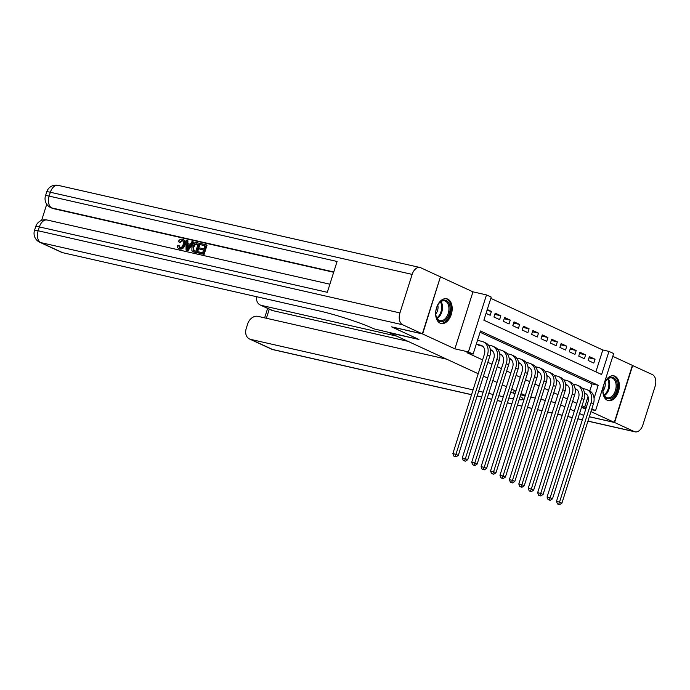 <?xml version="1.0" encoding="UTF-8"?>
<svg xmlns="http://www.w3.org/2000/svg" width="690" height="690" viewBox="0 0 690 690"><rect width="100%" height="100%" fill="white"/><g stroke="black" fill="none" stroke-linecap="round" stroke-linejoin="round"><path stroke-width="1.03" d="M614.919 376.205A12.679 7.987 102.8 0 0 613.91 375.86A12.679 7.987 102.8 0 0 603.526 385.641A12.679 7.987 102.8 0 0 607.295 400.243A12.679 7.987 102.8 0 0 608.304 400.588A12.679 7.987 102.8 0 0 618.689 390.807A12.679 7.987 102.8 0 0 614.919 376.205M447.724 299.098A12.679 7.987 102.8 0 0 446.715 298.753A12.679 7.987 102.8 0 0 436.322 308.534A12.679 7.987 102.8 0 0 440.099 323.136A12.679 7.987 102.8 0 0 441.1 323.481A12.679 7.987 102.8 0 0 451.493 313.7A12.679 7.987 102.8 0 0 447.724 299.098M595.875 371.85L602.801 349.994L608.96 351.391L613.669 353.565L595.582 410.567L591.839 408.842M589.338 416.708L614.307 422.375L632.394 365.372L612.789 356.325M440.401 276.897L422.625 333.969L454.882 348.847L468.424 351.926L486.502 294.915L491.211 297.088L483.88 320.203L601.628 374.498L608.96 351.391M454.882 348.847L472.969 291.844L440.703 276.966M472.969 291.844L486.502 294.915M602.801 349.994L490.814 298.347M583.731 415.475L579.548 413.543L583.749 415.432M478.205 373.721L389.402 332.77L418.942 339.48L391.877 326.922M391.86 326.991L422.625 333.969M486.985 310.422L491.409 311.423L487.269 309.517M494.782 314.399L500.828 315.77L495.179 313.165L493.954 317.012L499.603 319.617L500.828 315.77M504.2 318.737L510.246 320.117L504.597 317.504L503.372 321.359L509.022 323.964L510.246 320.117M513.619 323.084L519.665 324.455L514.016 321.851L512.791 325.706L518.449 328.311L519.665 324.455M523.046 327.431L529.083 328.802L523.434 326.197L522.209 330.044L527.867 332.649L529.083 328.802M532.464 331.769L538.502 333.149L532.852 330.536L531.628 334.391L537.286 336.996L538.502 333.149M541.883 336.116L547.929 337.488L542.271 334.883L541.055 338.738L546.704 341.343L547.929 337.488M551.301 340.463L557.348 341.835L551.69 339.23L550.473 343.077L556.123 345.681L557.348 341.835M560.72 344.802L566.766 346.182L561.117 343.568L559.892 347.424L565.541 350.028L566.766 346.182M570.138 349.149L576.184 350.52L570.535 347.915L569.31 351.771L574.96 354.375L576.184 350.52M579.557 353.496L585.603 354.867L579.954 352.262L578.729 356.109L584.378 358.714L585.603 354.867M486.053 313.372L490.185 315.278L491.409 311.423M588.147 360.456L593.797 363.061L595.022 359.214L589.372 356.601L588.147 360.456M594.064 398.346L598.204 385.287L480.464 330.984L473.133 354.099L466.975 352.702L482.586 359.895M487.821 362.31L492.005 364.242M497.24 366.657L501.432 368.589M506.658 370.996L510.85 372.928M516.077 375.343L520.269 377.275M525.495 379.69L529.687 381.622M534.923 384.028L539.106 385.96M544.341 388.375L548.524 390.307M553.76 392.722L557.943 394.654M563.178 397.061L567.361 398.993M572.596 401.408L576.788 403.339M582.015 405.755L584.723 406.997L588.027 396.569M589.803 390.98L592.055 383.89L480.059 332.244M476.273 344.181L480.525 345.733M477.627 340.394L481.879 341.36A12.187 9.384 -65.2 0 1 483.311 341.843L485.665 342.93A12.187 9.384 -65.2 0 1 489.797 356.092L458.298 455.391L456.03 456.858L453.856 456.142L456.03 456.858M525.297 395.448L521.114 393.516M515.879 391.101L511.695 389.169M506.46 386.754L502.277 384.822M497.041 382.415L492.858 380.483M487.623 378.068L483.431 376.136M585.982 408.385L582.05 407.497L585.724 409.196M590.959 411.602L614.307 422.375M591.572 409.662L595.582 410.567M584.723 406.997L586.31 407.359M473.133 354.099L468.424 351.926M555.407 402.658L550.931 401.64M545.333 400.373L540.857 399.355M530.774 397.095L535.25 398.104L530.783 397.069M574.313 411.128L570.121 409.204L574.313 411.128M564.894 406.79L560.703 404.858L564.894 406.79M592.055 383.89L598.204 385.287M588.975 357.834L595.022 359.214M478.765 345.328L482.698 346.225M476.411 344.241L480.654 345.207A8.125 6.253 114.8 0 1 481.611 345.535A8.125 6.253 114.8 0 1 484.363 354.306L452.864 453.606L455.943 454.305L487.442 355.005A12.187 9.384 -65.2 0 0 483.311 341.843M455.089 456.426L455.943 454.305L458.298 455.391M453.856 456.142L452.864 453.606M443.247 321.368A10.971 6.909 -77.2 0 1 436.037 315.908A10.971 6.909 -77.2 0 1 438.875 303.402A10.971 6.909 -77.2 0 1 442.601 300.417A10.971 6.909 -77.2 0 1 450.078 308.232A10.971 6.909 -77.2 0 1 443.247 321.368M435.985 315.64A10.16 6.4 102.8 0 0 440.065 320.66A10.16 6.4 102.8 0 0 442.609 320.453A10.16 6.4 102.8 0 0 448.871 310.224A10.16 6.4 102.8 0 0 444.558 300.849A10.16 6.4 102.8 0 0 442.014 301.056A10.16 6.4 102.8 0 0 438.719 303.609M440.237 323.196A12.593 7.935 102.8 0 0 443.291 322.92A12.593 7.935 102.8 0 0 451.044 310.31A12.593 7.935 102.8 0 0 445.809 298.632M435.787 313.916A7.228 4.554 102.8 0 0 437.788 305.084M610.443 398.475A10.971 6.909 -77.2 0 1 603.232 393.015A10.971 6.909 -77.2 0 1 606.07 380.509A10.971 6.909 -77.2 0 1 609.796 377.525A10.971 6.909 -77.2 0 1 617.274 385.339A10.971 6.909 -77.2 0 1 610.443 398.475M603.181 392.748A10.16 6.4 102.8 0 0 607.26 397.768A10.16 6.4 102.8 0 0 609.805 397.561A10.16 6.4 102.8 0 0 616.067 387.332A10.16 6.4 102.8 0 0 611.754 377.956A10.16 6.4 102.8 0 0 609.21 378.163A10.16 6.4 102.8 0 0 605.915 380.725M607.433 400.304A12.593 7.935 102.8 0 0 610.495 400.028A12.593 7.935 102.8 0 0 618.249 387.418A12.593 7.935 102.8 0 0 613.005 375.74M602.982 391.032A7.228 4.554 102.8 0 0 604.992 382.191M182.772 240.681L179.961 242.526L178.262 241.638C179.297 239.775 180.625 238.973 182.255 239.24L183.738 239.835M183.014 239.594C185.196 240.353 185.834 242.216 184.903 245.174C183.954 248.003 182.333 249.306 180.021 249.081L178.684 248.529L180.021 249.081M182.255 239.24C184.446 240.008 185.075 241.871 184.152 244.829C183.204 247.658 181.574 248.961 179.271 248.728C177.822 248.348 177.158 247.244 177.278 245.398L179.159 245.7L180.409 248.021M193.088 241.828L193.838 242.181L187.982 250.755L186.8 250.487L186.05 250.142L186.05 240.232L187.154 240.482L187.094 243.518L190.242 244.234L191.984 241.578L193.088 241.828L187.223 250.41L186.05 250.142M187.154 240.482L187.913 240.827L187.853 243.691M199.66 249.038L200.005 247.977L203.886 248.857L204.895 245.657L200.54 244.665L200.885 243.596L206.275 244.821L207.035 245.174L204.102 254.42L198.142 252.885L198.479 251.824L202.644 252.764L203.541 249.918L199.66 249.038L203.49 250.082M204.844 245.821L200.54 244.665M333.675 272.274L53.268 208.613A9.746 7.504 114.8 0 1 52.121 208.225L50.706 207.569A9.746 7.504 -65.2 0 0 51.854 207.957L53.268 208.613M46.748 204.231L41.616 220.395M199.462 243.277L200.212 243.622L197.28 252.868L193.64 251.945L191.88 250.617L191.924 246.572C192.846 243.613 194.485 242.319 196.814 242.673L199.462 243.277L196.529 252.523L192.743 251.522M422.34 333.839L440.418 276.837L420.736 267.755A9.746 6.141 102.8 0 0 419.96 267.496A9.746 6.141 102.8 0 0 412.154 274.396L399.933 312.915A9.746 6.141 102.8 0 0 402.649 324.766L422.34 333.839L391.575 326.853L418.847 339.437L374.17 328.914A40.624 4.175 -162.4 0 0 319.858 311.069L62.669 252.687A9.746 7.504 114.8 0 1 61.514 252.29L39.709 242.233A9.746 7.504 -65.2 0 0 40.865 242.63L62.669 252.687M402.649 324.766L40.865 242.63A9.746 6.141 -77.2 0 1 38.14 230.779L39.364 226.924L327.319 292.301L337.091 261.484L49.137 196.107L50.361 192.26A9.746 6.141 -77.2 0 1 58.167 185.36L419.96 267.496M206.275 244.821L203.343 254.067L204.102 254.42M203.343 254.067L198.142 252.885M198.03 244.269L195.365 244.364L193.709 247.175L193.925 250.755L193.166 250.41L195.822 251.22L198.082 244.105L194.606 244.019L192.959 246.83L193.493 250.617M196.529 252.523L197.28 252.868M196.564 243.76L197.314 244.113M194.606 244.019L195.365 244.364M192.959 246.83L193.709 247.175M188.025 247.615L189.586 245.226L187.068 244.657L186.973 249.211L188.025 247.615M187.223 250.41L187.982 250.755M189.491 245.381L187.818 245.002L187.758 247.952M187.068 244.657L187.818 245.002M178.408 245.355L179.659 247.676C181.341 247.762 182.488 246.735 183.109 244.596C183.885 242.457 183.523 241.034 182.013 240.336L182.703 240.646M182.384 240.456L179.21 242.181M184.152 244.829L184.903 245.174M515.111 393.533L513.489 393.162L515.007 393.869M513.489 393.162L514.369 390.402M256.525 296.691A9.746 7.504 -65.2 0 0 260.311 305.032A9.746 7.504 -65.2 0 0 261.458 305.42L272.766 310.629A9.746 7.504 114.8 0 1 271.61 310.241L260.311 305.032M396.638 336.108L261.458 305.42M587.958 421.064L634.283 431.586A9.746 6.141 102.8 0 0 635.05 431.845A9.746 6.141 102.8 0 0 642.864 424.945L655.086 386.426A9.746 6.141 102.8 0 0 652.361 374.575L632.376 365.433M634.283 431.586L614.592 422.504L632.678 365.502M614.592 422.504L589.32 416.769M555.398 402.684L550.922 401.666M545.324 400.398L540.848 399.381M525.185 395.819L520.7 394.801M446.723 359.205L257.991 316.356A9.746 7.504 -65.2 0 0 247.676 323.929L246.227 328.474A9.746 7.504 -65.2 0 0 249.53 338.997A9.746 7.504 -65.2 0 0 250.686 339.394L272.49 349.451L471.563 394.646M503.295 396.741L498.818 395.724M493.221 394.456L488.744 393.438M483.147 392.17L478.67 391.152M473.081 389.885L250.686 339.394M520.165 396.5A40.624 4.175 17.6 0 1 523.046 399.2A40.624 4.175 17.6 0 1 519.13 399.76M513.394 398.932A40.624 4.175 17.6 0 1 508.892 398.009M407.945 341.326L272.766 310.629M513.515 393.067A40.624 4.175 17.6 0 1 510.652 392.463M490.409 350.175L492.117 350.572M490.331 349.614A8.125 6.253 114.8 0 1 491.03 349.873A8.125 6.253 114.8 0 1 493.781 358.653L462.283 457.953L465.362 458.652L496.86 359.352A12.187 9.384 -65.2 0 0 492.729 346.19A12.187 9.384 -65.2 0 0 491.297 345.699L488.348 345.035M464.508 460.765L463.275 460.489L465.448 461.205L464.508 460.765L465.362 458.652L467.716 459.73L499.215 360.439A12.187 9.384 -65.2 0 0 495.092 347.277L492.729 346.19M467.716 459.73L465.448 461.205M463.275 460.489L462.283 457.953M499.827 354.522L501.544 354.91M499.75 353.961A8.125 6.253 114.8 0 1 500.448 354.22A8.125 6.253 114.8 0 1 503.2 363L471.701 462.291L474.78 462.99L506.279 363.69A12.187 9.384 -65.2 0 0 502.156 350.529A12.187 9.384 -65.2 0 0 500.716 350.046L497.766 349.373M473.927 465.112L472.693 464.836L474.867 465.543L473.927 465.112L474.78 462.99L477.135 464.077L508.634 364.777A12.187 9.384 -65.2 0 0 504.511 351.615L502.156 350.529M477.135 464.077L474.867 465.543M472.693 464.836L471.701 462.291M509.246 358.869L510.962 359.257M509.168 358.308A8.125 6.253 114.8 0 1 509.867 358.567A8.125 6.253 114.8 0 1 512.618 367.339L481.12 466.638L484.199 467.337L515.697 368.037A12.187 9.384 -65.2 0 0 511.575 354.876A12.187 9.384 -65.2 0 0 510.134 354.384L507.185 353.72M483.345 469.459L482.12 469.174L484.285 469.89L483.345 469.459L484.199 467.337L486.554 468.424L518.052 369.124A12.187 9.384 -65.2 0 0 513.929 355.962L511.575 354.876M486.554 468.424L484.285 469.89M482.12 469.174L481.12 466.638M518.664 363.207L520.381 363.604M518.587 362.647A8.125 6.253 114.8 0 1 519.294 362.906A8.125 6.253 114.8 0 1 522.037 371.686L490.538 470.985L493.617 471.684L525.116 372.384A12.187 9.384 -65.2 0 0 520.993 359.223A12.187 9.384 -65.2 0 0 519.553 358.731L516.603 358.067M492.764 473.797L491.539 473.521L493.712 474.237L492.764 473.797L493.617 471.684L495.972 472.762L527.471 373.471A12.187 9.384 -65.2 0 0 523.348 360.309L520.993 359.223M495.972 472.762L493.712 474.237M491.539 473.521L490.538 470.985M528.083 367.554L529.799 367.943M528.005 366.994A8.125 6.253 114.8 0 1 528.712 367.253A8.125 6.253 114.8 0 1 531.464 376.033L499.965 475.324L503.036 476.022L534.534 376.723A12.187 9.384 -65.2 0 0 530.412 363.561A12.187 9.384 -65.2 0 0 528.971 363.078L526.03 362.405M502.182 478.144L500.957 477.868L503.131 478.575L502.182 478.144L503.036 476.022L505.391 477.109L536.889 377.81A12.187 9.384 -65.2 0 0 532.766 364.648L530.412 363.561M505.391 477.109L503.131 478.575M500.957 477.868L499.965 475.324M537.51 371.901L539.218 372.29M537.424 371.341A8.125 6.253 114.8 0 1 538.131 371.599A8.125 6.253 114.8 0 1 540.882 380.371L509.384 479.671L512.454 480.369L543.953 381.07A12.187 9.384 -65.2 0 0 539.83 367.908A12.187 9.384 -65.2 0 0 538.39 367.416L535.449 366.752M511.609 482.491L510.376 482.207L512.549 482.922L511.609 482.491L512.454 480.369L514.809 481.456L546.308 382.156A12.187 9.384 -65.2 0 0 542.185 368.995L539.83 367.908M514.809 481.456L512.549 482.922M510.376 482.207L509.384 479.671M546.928 376.24L548.636 376.637M546.842 375.679A8.125 6.253 114.8 0 1 547.55 375.938A8.125 6.253 114.8 0 1 550.301 384.718L518.802 484.018L521.873 484.716L553.38 385.417A12.187 9.384 -65.2 0 0 549.249 372.255A12.187 9.384 -65.2 0 0 547.808 371.763L544.867 371.099M521.028 486.83L519.794 486.554L521.968 487.269L521.028 486.83L521.873 484.716L524.236 485.795L555.735 386.504A12.187 9.384 -65.2 0 0 551.603 373.342L549.249 372.255M524.236 485.795L521.968 487.269M519.794 486.554L518.802 484.018M556.347 380.587L558.055 380.975M556.269 380.026A8.125 6.253 114.8 0 1 556.968 380.285A8.125 6.253 114.8 0 1 559.719 389.057L528.221 488.356L531.3 489.055L562.798 389.755A12.187 9.384 -65.2 0 0 558.667 376.593A12.187 9.384 -65.2 0 0 557.235 376.11L554.286 375.438M530.446 491.177L529.213 490.901L531.386 491.608L530.446 491.177L531.3 489.055L533.655 490.142L565.153 390.842A12.187 9.384 -65.2 0 0 561.022 377.68L558.667 376.593M533.655 490.142L531.386 491.608M529.213 490.901L528.221 488.356M565.766 384.934L567.473 385.322M565.688 384.373A8.125 6.253 114.8 0 1 566.386 384.632A8.125 6.253 114.8 0 1 569.138 393.404L537.639 492.703L540.718 493.402L572.217 394.102A12.187 9.384 -65.2 0 0 568.086 380.94A12.187 9.384 -65.2 0 0 566.654 380.449L563.704 379.785M539.865 495.524L538.631 495.239L540.805 495.955L539.865 495.524L540.718 493.402L543.073 494.489L574.572 395.189A12.187 9.384 -65.2 0 0 570.44 382.027L568.086 380.94M543.073 494.489L540.805 495.955M538.631 495.239L537.639 492.703M575.184 389.272L576.9 389.669M575.106 388.712A8.125 6.253 114.8 0 1 575.805 388.97A8.125 6.253 114.8 0 1 578.556 397.751L547.058 497.05L550.137 497.749L581.636 398.449A12.187 9.384 -65.2 0 0 577.513 385.287A12.187 9.384 -65.2 0 0 576.072 384.796L573.123 384.132M549.283 499.862L548.05 499.586L550.223 500.302L549.283 499.862L550.137 497.749L552.492 498.827L583.99 399.536A12.187 9.384 -65.2 0 0 579.867 386.374L577.513 385.287M552.492 498.827L550.223 500.302M548.05 499.586L547.058 497.05M584.602 393.619L586.319 394.007M584.525 393.059A8.125 6.253 114.8 0 1 585.224 393.317A8.125 6.253 114.8 0 1 587.975 402.089L556.476 501.389L559.556 502.087L591.054 402.788A12.187 9.384 -65.2 0 0 586.931 389.626A12.187 9.384 -65.2 0 0 585.491 389.143L582.541 388.47M558.702 504.209L557.477 503.933L559.642 504.64L558.702 504.209L559.556 502.087L561.91 503.174L593.409 403.874A12.187 9.384 -65.2 0 0 589.286 390.713L586.931 389.626M561.91 503.174L559.642 504.64M557.477 503.933L556.476 501.389M480.654 345.207L482.483 346.052M487.442 355.005L489.797 356.092M441.031 301.53A10.16 6.4 -77.2 0 1 437.175 318.521M436.805 317.9A9.824 6.193 102.8 0 0 440.436 301.927M608.226 378.638A10.16 6.4 -77.2 0 1 604.371 395.629M604 395.008A9.824 6.193 102.8 0 0 607.631 379.034M412.154 274.396L50.361 192.26A9.746 1 -162.4 0 0 46.722 191.915L45.497 195.77A9.746 1 17.6 0 1 49.137 196.107A9.746 6.141 -77.2 0 0 51.854 207.957L333.77 271.964M329.889 284.202L47.17 220.024A9.746 6.141 -77.2 0 0 39.364 226.924A9.746 1 -162.4 0 0 35.725 226.579L34.5 230.434A9.746 1 17.6 0 1 38.14 230.779L399.933 312.915M194.002 251.945L194.761 252.298M187.016 247.253L187.766 247.598M477.161 395.913L481.637 396.931M487.235 398.199L491.711 399.217M497.309 400.485L501.785 401.502M507.374 402.77L511.859 403.788M517.448 405.065L521.925 406.074M527.522 407.35L531.999 408.368M537.596 409.636L542.073 410.654M547.67 411.921L552.147 412.939M557.736 414.207L562.221 415.225M567.81 416.493L572.286 417.51M577.884 418.778L582.36 419.796M269.272 309.163L266.383 318.262M272.49 349.451A9.746 7.504 114.8 0 1 271.334 349.054A9.746 9.746 0 0 0 273.257 349.709A9.746 6.141 -77.2 0 1 272.49 349.451M490.34 349.675L491.901 350.399M496.86 359.352L499.215 360.439M499.758 354.022L501.32 354.738M506.279 363.69L508.634 364.777M509.177 358.36L510.738 359.085M515.697 368.037L518.052 369.124M518.595 362.707L520.157 363.432M525.116 372.384L527.471 373.471M528.014 367.054L529.584 367.77M534.534 376.723L536.889 377.81M537.432 371.393L539.002 372.117M543.953 381.07L546.308 382.156M546.851 375.74L548.421 376.464M553.38 385.417L555.735 386.504M556.278 380.087L557.839 380.802M562.798 389.755L565.153 390.842M565.697 384.425L567.258 385.149M572.217 394.102L574.572 395.189M575.115 388.772L576.676 389.496M581.636 398.449L583.99 399.536M584.534 393.119L586.095 393.835M591.054 402.788L593.409 403.874M47.17 220.024A9.746 9.746 0 0 0 35.725 226.579M34.5 230.434A9.746 9.746 0 0 0 39.709 242.233M58.167 185.36A9.746 9.746 0 0 0 46.722 191.915M45.497 195.77A9.746 9.746 0 0 0 50.706 207.569M249.53 338.997L271.334 349.054M273.257 349.709L471.537 394.723M477.135 396L481.611 397.009M487.209 398.285L491.685 399.303M497.283 400.571L501.759 401.589M507.348 402.856L511.833 403.874M517.422 405.142L521.899 406.16M527.496 407.428L531.973 408.446M537.57 409.713L542.047 410.731M547.644 411.999L552.121 413.017M557.71 414.293L562.195 415.302M567.784 416.579L572.26 417.597M577.858 418.865L582.334 419.882M587.932 421.15L635.05 431.845M267.634 308.404L264.632 317.866"/></g></svg>
